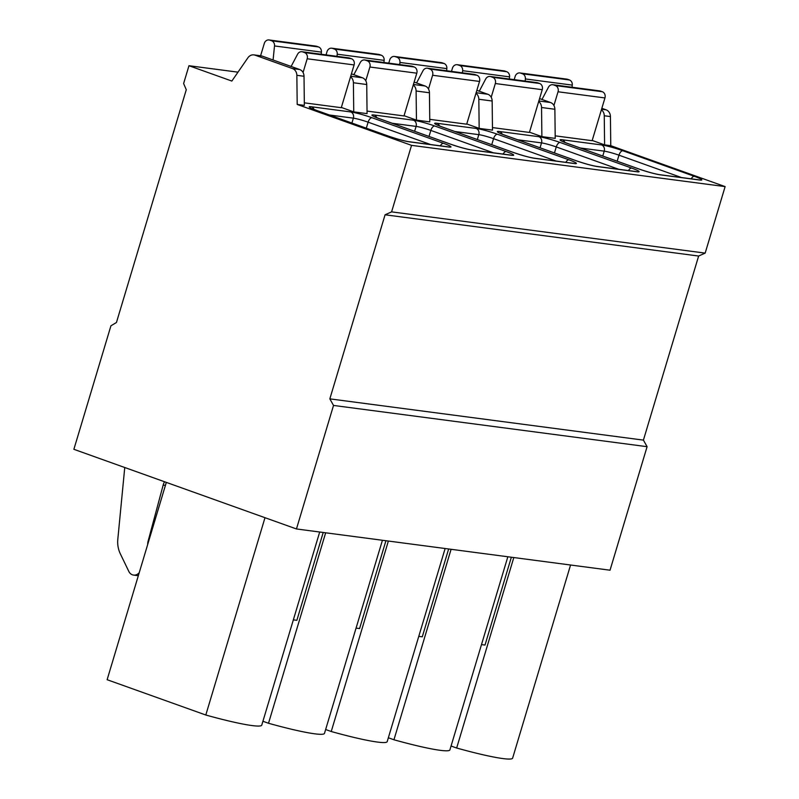 <?xml version="1.0" encoding="UTF-8"?>
<svg xmlns="http://www.w3.org/2000/svg" width="799" height="799" viewBox="0 0 799 799"><rect width="100%" height="100%" fill="white"/><g stroke="black" fill="none" stroke-linecap="round" stroke-linejoin="round"><path stroke-width="1.2" d="M333.523 405.443L329.837 398.861L385.068 214.791L391.59 211.865L411.545 145.358L297.188 104.439L296.858 75.316A7.471 6.472 97.5 0 0 292.504 68.574L255.061 55.171A7.471 6.472 97.5 0 0 253.902 54.891A7.471 6.472 97.5 0 0 247.9 57.798L231.85 81.059L188.963 65.718L183.62 83.525L186.277 89.738L116.444 322.506L110.931 325.802L73.878 449.308L296.459 528.958L610.036 570.206L647.09 446.691L333.523 405.443L296.459 528.958M329.837 398.861L643.415 440.119L647.09 446.691M385.068 214.791L698.636 256.04L643.415 440.119M391.59 211.865L705.167 253.113L698.636 256.04M411.545 145.358L725.122 186.606L705.167 253.113M297.188 104.439L304.349 105.378L304.019 76.265A7.471 6.472 97.5 0 0 299.665 69.513L262.222 56.11A7.471 6.472 97.5 0 0 261.063 55.83L253.902 54.891M188.963 65.718L237.982 72.16M601.397 109.803A7.471 6.472 97.5 0 1 604.254 115.755L604.593 144.879L592.199 140.444M604.593 144.879L610.766 145.688L725.122 186.606M413.253 85.054A7.471 6.472 97.5 0 1 416.109 91.006L416.449 120.13L404.054 115.695M416.449 120.13L429.782 121.877L429.443 92.764A7.471 6.472 97.5 0 0 425.098 86.012L414.142 82.087M475.964 93.303A7.471 6.472 97.5 0 1 478.831 99.256L479.16 128.379L466.776 123.945M479.16 128.379L492.494 130.127L492.154 101.014A7.471 6.472 97.5 0 0 487.809 94.262L476.853 90.337M538.686 101.553A7.471 6.472 97.5 0 1 541.542 107.505L541.882 136.629L529.487 132.195M541.882 136.629L555.215 138.377L554.876 109.263A7.471 6.472 97.5 0 0 550.521 102.512L539.565 98.587M555.185 135.84L592.129 140.694L604.953 97.937L558.042 91.775L553.917 105.508M492.464 127.59L529.417 132.444L542.241 89.688L495.33 83.525L491.205 97.258M429.752 119.341L466.696 124.195L479.52 81.438L432.609 75.266L428.494 89.009M367.041 111.081L403.984 115.945L416.808 73.188L369.897 67.016L365.772 80.759M350.541 76.804A7.471 6.472 97.5 0 1 353.398 82.756L353.737 111.88L341.343 107.446M353.737 111.88L367.071 113.628L366.731 84.514A7.471 6.472 97.5 0 0 362.376 77.763L351.43 73.838M304.319 102.831L341.273 107.695L354.097 64.939L307.186 58.766L303.061 72.509M601.847 108.304L606.081 109.823A7.471 6.472 97.5 0 1 610.426 116.564L610.766 145.688M541.992 99.456L548.454 87.201A4.984 4.315 97.5 0 1 552.778 84.714L599.689 90.886A4.984 4.315 97.5 0 1 600.468 91.076L602.296 91.725A4.984 4.315 97.5 0 1 604.953 97.937M514.196 79.64L515.155 76.424A4.984 4.315 97.5 0 1 519.889 72.949L566.801 79.121A4.984 4.315 97.5 0 1 567.58 79.311L569.407 79.96A4.984 4.315 97.5 0 1 572.284 85.113L572.064 87.251M519.889 72.949A4.984 4.315 97.5 0 1 520.668 73.138L522.496 73.788A4.984 4.315 97.5 0 1 525.372 78.941L525.153 81.079M552.778 84.714A4.984 4.315 97.5 0 1 553.557 84.904L555.385 85.563A4.984 4.315 97.5 0 1 558.042 91.775M479.27 91.206L485.732 78.951A4.984 4.315 97.5 0 1 490.067 76.464L536.978 82.637A4.984 4.315 97.5 0 1 537.747 82.826L539.585 83.476A4.984 4.315 97.5 0 1 542.241 89.688M451.475 71.391L452.444 68.175A4.984 4.315 97.5 0 1 457.178 64.699L504.089 70.871A4.984 4.315 97.5 0 1 504.868 71.061L506.696 71.71A4.984 4.315 97.5 0 1 509.562 76.864L509.343 79.001M457.178 64.699A4.984 4.315 97.5 0 1 457.957 64.889L459.785 65.538A4.984 4.315 97.5 0 1 462.651 70.692L462.431 72.829M490.067 76.464A4.984 4.315 97.5 0 1 490.836 76.654L492.663 77.313A4.984 4.315 97.5 0 1 495.33 83.525M416.559 82.956L423.021 70.702A4.984 4.315 97.5 0 1 427.345 68.215L474.256 74.387A4.984 4.315 97.5 0 1 475.035 74.577L476.863 75.226A4.984 4.315 97.5 0 1 479.52 81.438M388.763 63.141L389.732 59.925A4.984 4.315 97.5 0 1 394.466 56.449L441.378 62.622A4.984 4.315 97.5 0 1 442.147 62.811L443.984 63.461A4.984 4.315 97.5 0 1 446.851 68.614L446.631 70.751M394.466 56.449A4.984 4.315 97.5 0 1 395.235 56.639L397.063 57.288A4.984 4.315 97.5 0 1 399.939 62.442L399.72 64.579M427.345 68.215A4.984 4.315 97.5 0 1 428.124 68.404L429.952 69.064A4.984 4.315 97.5 0 1 432.609 75.266M353.847 74.707L360.309 62.452A4.984 4.315 97.5 0 1 364.634 59.965L411.545 66.137A4.984 4.315 97.5 0 1 412.324 66.327L414.152 66.976A4.984 4.315 97.5 0 1 416.808 73.188M326.052 54.891L327.011 51.675A4.984 4.315 97.5 0 1 331.745 48.2L378.656 54.372A4.984 4.315 97.5 0 1 379.435 54.562L381.263 55.211A4.984 4.315 97.5 0 1 384.139 60.364L383.919 62.502M331.745 48.2A4.984 4.315 97.5 0 1 332.524 48.389L334.352 49.039A4.984 4.315 97.5 0 1 337.228 54.192L337.008 56.33M364.634 59.965A4.984 4.315 97.5 0 1 365.413 60.155L367.24 60.814A4.984 4.315 97.5 0 1 369.897 67.016M291.126 66.457L297.588 54.202A4.984 4.315 97.5 0 1 301.922 51.715L348.833 57.888A4.984 4.315 97.5 0 1 349.602 58.077L351.44 58.727A4.984 4.315 97.5 0 1 354.097 64.939M260.594 55.77L264.299 43.426A4.984 4.315 97.5 0 1 269.033 39.95L315.945 46.122A4.984 4.315 97.5 0 1 316.724 46.312L318.551 46.961A4.984 4.315 97.5 0 1 321.418 52.115L321.198 54.252M269.033 39.95A4.984 4.315 97.5 0 1 269.812 40.14L271.64 40.789A4.984 4.315 97.5 0 1 274.506 45.943L273.078 59.995M301.922 51.715A4.984 4.315 97.5 0 1 302.691 51.905L304.519 52.564A4.984 4.315 97.5 0 1 307.186 58.766M319.7 532.014L261.762 725.132A70.971 6.532 16.7 0 1 205.802 715.015L107.126 679.709L166.322 482.386M323.215 532.474L296.868 620.314L293.353 619.854M262.921 721.267L268.514 723.265L325.662 532.793M268.514 723.265A70.971 6.532 16.7 0 0 324.484 733.382L382.421 540.264M385.937 540.723L359.58 628.563L356.064 628.104M325.642 729.517L331.235 731.514L388.374 541.043M331.235 731.514A70.971 6.532 16.7 0 0 387.195 741.632L445.133 548.514M448.648 548.973L422.291 636.813L418.786 636.354M388.354 737.767L393.947 739.764L451.085 549.293M393.947 739.764A70.971 6.532 16.7 0 0 449.907 749.881L507.844 556.763M511.36 557.223L485.013 645.063L481.497 644.603M451.065 746.016L456.658 748.014L513.807 557.542M570.566 565.013L512.628 758.131A70.971 6.532 -163.3 0 1 456.658 748.014M205.802 715.015L264.998 517.692M147.735 544.329A7.471 6.472 97.5 0 1 148.015 541.522L163.176 485.073A12.454 10.787 97.5 0 1 164.544 481.747M124.754 467.515L117.813 539.265A24.899 21.563 -82.5 0 0 120.299 553.757L128.849 571.475A7.471 6.472 -82.5 0 0 133.573 575.08A7.471 6.472 -82.5 0 0 138.397 573.512L139.196 572.793M660.334 174.851A16.19 1.488 -163.3 0 1 639.04 169.048L567.56 143.47A16.19 1.488 -163.3 0 1 562.316 139.775L601.577 144.939A16.19 1.488 -163.3 0 1 622.87 150.751L694.341 176.319A16.19 1.488 -163.3 0 1 699.594 180.015L660.334 174.851A4.984 4.315 -82.5 0 0 659.555 174.661C654.481 173.842 647.729 171.995 639.29 169.108A4.984 2.447 -70.3 0 1 639.52 169.218M597.622 166.601A16.19 1.488 -163.3 0 1 576.319 160.799L504.848 135.221A16.19 1.488 -163.3 0 1 499.605 131.525L538.856 136.689A16.19 1.488 -163.3 0 1 560.159 142.492L631.629 168.07A16.19 1.488 -163.3 0 1 636.873 171.765L597.622 166.601A4.984 4.315 -82.5 0 0 596.843 166.412C591.769 165.593 585.008 163.745 576.578 160.859L505.098 135.281A4.984 2.447 -70.3 0 1 505.338 135.391M534.901 158.352A16.19 1.488 -163.3 0 1 513.607 152.549L442.137 126.971A16.19 1.488 -163.3 0 1 436.883 123.276L476.144 128.439A16.19 1.488 -163.3 0 1 497.437 134.242L568.918 159.82A16.19 1.488 -163.3 0 1 574.161 163.515L534.901 158.352A4.984 4.315 -82.5 0 0 534.131 158.162C529.058 157.343 522.296 155.485 513.857 152.609A4.984 2.447 -70.3 0 1 514.087 152.719M472.189 150.102A16.19 1.488 -163.3 0 1 450.896 144.299L379.415 118.721A16.19 1.488 -163.3 0 1 374.172 115.026L413.433 120.19A16.19 1.488 -163.3 0 1 434.726 125.992L506.196 151.57A16.19 1.488 -163.3 0 1 511.45 155.266L472.189 150.102A4.984 4.315 -82.5 0 0 471.41 149.912C466.336 149.093 459.585 147.236 451.145 144.359A4.984 2.447 -70.3 0 1 451.375 144.469M409.478 141.852A16.19 1.488 -163.3 0 1 388.174 136.05L316.704 110.472A16.19 1.488 -163.3 0 1 311.46 106.776L350.711 111.94A16.19 1.488 -163.3 0 1 372.014 117.743L443.485 143.321A16.19 1.488 -163.3 0 1 448.728 147.016L409.478 141.852A4.984 4.315 -82.5 0 0 408.698 141.663C403.625 140.844 396.863 138.986 388.434 136.11L316.953 110.532A4.984 2.447 -70.3 0 1 317.193 110.642M255.061 55.171L262.222 56.11M604.254 115.755L610.426 116.564M541.542 107.505L554.876 109.263M478.831 99.256L492.154 101.014M416.109 91.006L429.443 92.764M353.398 82.756L366.731 84.514M296.858 75.316L304.019 76.265M601.567 109.223L606.081 109.823M538.856 100.974L550.521 102.512M476.144 92.724L487.809 94.262M413.423 84.474L425.098 86.012M350.711 76.225L362.376 77.763M292.504 68.574L299.665 69.513M567.58 79.311L520.668 73.138M569.407 79.96L522.496 73.788M572.284 85.113L525.372 78.941M600.468 91.076L553.557 84.904M602.296 91.725L555.385 85.563M639.04 169.048A4.984 2.447 -70.3 0 1 639.29 169.108L567.819 143.53A4.984 2.447 -70.3 0 1 568.049 143.64M567.56 143.47A4.984 2.447 -70.3 0 1 567.819 143.53L562.296 141.373M562.316 139.775A4.984 4.315 97.5 0 1 564.873 142.422M580.334 148.005L604.234 151.151A11.206 1.029 -163.3 0 1 618.975 155.176L681.517 177.548M601.577 144.939A4.984 4.315 97.5 0 1 604.234 151.151L602.766 156.035M622.87 150.751A4.984 2.447 109.7 0 0 618.975 155.176L617.168 161.188M694.341 176.319A4.984 2.447 109.7 0 0 691.245 178.826M699.594 180.015A4.984 4.315 -82.5 0 0 698.815 179.825L659.555 174.661M504.868 71.061L457.957 64.889M506.696 71.71L459.785 65.538M509.562 76.864L462.651 70.692M537.747 82.826L490.836 76.654M539.585 83.476L492.663 77.313M504.848 135.221A4.984 2.447 -70.3 0 1 505.098 135.281L499.585 133.123M499.605 131.525A4.984 4.315 97.5 0 1 502.162 134.172M517.612 139.755L541.522 142.901A11.206 1.029 -163.3 0 1 556.264 146.926L618.806 169.298M538.856 136.689A4.984 4.315 97.5 0 1 541.522 142.901L540.054 147.785M560.159 142.492A4.984 2.447 109.7 0 0 556.264 146.926L554.456 152.939M631.629 168.07A4.984 2.447 109.7 0 0 628.533 170.577M636.873 171.765A4.984 4.315 -82.5 0 0 636.104 171.575L596.843 166.412M442.147 62.811L395.235 56.639M443.984 63.461L397.063 57.288M446.851 68.614L399.939 62.442M475.035 74.577L428.124 68.404M476.863 75.226L429.952 69.064M513.607 152.549A4.984 2.447 -70.3 0 1 513.857 152.609L442.386 127.031A4.984 2.447 -70.3 0 1 442.626 127.141M442.137 126.971A4.984 2.447 -70.3 0 1 442.386 127.031L436.863 124.874M436.883 123.276A4.984 4.315 97.5 0 1 439.44 125.922M454.901 131.505L478.801 134.651A11.206 1.029 -163.3 0 1 493.552 138.676L556.094 161.048M476.144 128.439A4.984 4.315 97.5 0 1 478.801 134.651L477.343 139.535M497.437 134.242A4.984 2.447 109.7 0 0 493.552 138.676L491.745 144.689M568.918 159.82A4.984 2.447 109.7 0 0 565.822 162.327M574.161 163.515A4.984 4.315 -82.5 0 0 573.382 163.326L534.131 158.162M379.435 54.562L332.524 48.389M381.263 55.211L334.352 49.039M384.139 60.364L337.228 54.192M412.324 66.327L365.413 60.155M414.152 66.976L367.24 60.814M450.896 144.299A4.984 2.447 -70.3 0 1 451.145 144.359L379.675 118.781A4.984 2.447 -70.3 0 1 379.905 118.891M379.415 118.721A4.984 2.447 -70.3 0 1 379.675 118.781L374.152 116.624M374.172 115.026A4.984 4.315 97.5 0 1 376.728 117.673M392.189 123.256L416.089 126.402A11.206 1.029 -163.3 0 1 430.831 130.427L493.373 152.799M413.433 120.19A4.984 4.315 97.5 0 1 416.089 126.402L414.621 131.286M434.726 125.992A4.984 2.447 109.7 0 0 430.831 130.427L429.023 136.439M506.196 151.57A4.984 2.447 109.7 0 0 503.1 154.077M511.45 155.266A4.984 4.315 -82.5 0 0 510.671 155.076L471.41 149.912M316.724 46.312L269.812 40.14M318.551 46.961L271.64 40.789M321.418 52.115L274.506 45.943M349.602 58.077L302.691 51.905M351.44 58.727L304.519 52.564M316.704 110.472A4.984 2.447 -70.3 0 1 316.953 110.532L311.44 108.374M311.46 106.776A4.984 4.315 97.5 0 1 314.017 109.423M329.468 115.006L353.378 118.152A11.206 1.029 -163.3 0 1 368.119 122.177L430.661 144.549M350.711 111.94A4.984 4.315 97.5 0 1 353.378 118.152L351.91 123.036M372.014 117.743A4.984 2.447 109.7 0 0 368.119 122.177L366.312 128.19M443.485 143.321A4.984 2.447 109.7 0 0 440.389 145.827M448.728 147.016A4.984 4.315 -82.5 0 0 447.959 146.826L408.698 141.663M163.176 485.073L165.423 485.373M138.397 573.512L138.966 573.582M148.015 541.522L148.564 541.592M699.315 179.925L698.815 179.825M573.882 163.425L573.382 163.326M511.17 155.176L510.671 155.076M138.327 575.709L133.573 575.08"/></g></svg>
